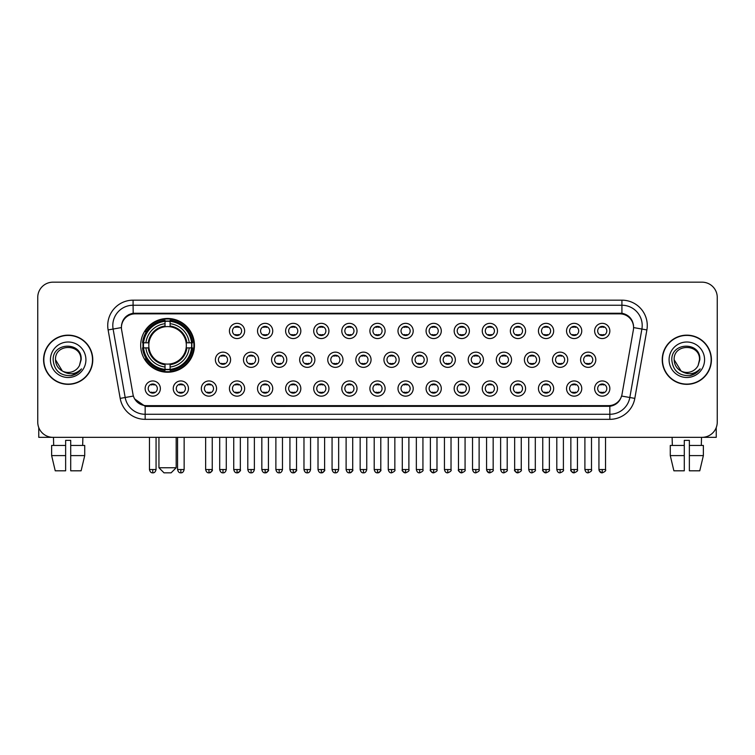 <?xml version="1.0" encoding="UTF-8"?>
<svg xmlns="http://www.w3.org/2000/svg" width="755" height="755" viewBox="0 0 755 755"><rect width="100%" height="100%" fill="white"/><g stroke="black" fill="none" stroke-linecap="round" stroke-linejoin="round"><path stroke-width="1.13" d="M140.685 345.346A26.878 26.878 0 0 0 167.563 372.224A26.878 26.878 0 0 0 194.441 345.346A26.878 26.878 0 0 0 167.563 318.478A26.878 26.878 0 0 0 140.685 345.346M188.457 388.551A7.607 7.607 0 0 1 180.851 396.158A7.607 7.607 0 0 1 173.244 388.551A7.607 7.607 0 0 1 180.851 380.945A7.607 7.607 0 0 1 188.457 388.551M176.283 388.551A4.568 4.568 0 0 0 180.851 393.119A4.568 4.568 0 0 0 185.419 388.551A4.568 4.568 0 0 0 180.851 383.993A4.568 4.568 0 0 0 176.283 388.551M216.553 388.551A7.607 7.607 0 0 1 208.946 396.158A7.607 7.607 0 0 1 201.34 388.551A7.607 7.607 0 0 1 208.946 380.945A7.607 7.607 0 0 1 216.553 388.551M204.379 388.551A4.568 4.568 0 0 0 208.946 393.119A4.568 4.568 0 0 0 213.505 388.551A4.568 4.568 0 0 0 208.946 383.993A4.568 4.568 0 0 0 204.379 388.551M244.639 388.551A7.607 7.607 0 0 1 237.032 396.158A7.607 7.607 0 0 1 229.426 388.551A7.607 7.607 0 0 1 237.032 380.945A7.607 7.607 0 0 1 244.639 388.551M232.474 388.551A4.568 4.568 0 0 0 237.032 393.119A4.568 4.568 0 0 0 241.6 388.551A4.568 4.568 0 0 0 237.032 383.993A4.568 4.568 0 0 0 232.474 388.551M272.734 388.551A7.607 7.607 0 0 1 265.128 396.158A7.607 7.607 0 0 1 257.521 388.551A7.607 7.607 0 0 1 265.128 380.945A7.607 7.607 0 0 1 272.734 388.551M260.569 388.551A4.568 4.568 0 0 0 265.128 393.119A4.568 4.568 0 0 0 269.695 388.551A4.568 4.568 0 0 0 265.128 383.993A4.568 4.568 0 0 0 260.569 388.551M300.83 388.551A7.607 7.607 0 0 1 293.223 396.158A7.607 7.607 0 0 1 285.616 388.551A7.607 7.607 0 0 1 293.223 380.945A7.607 7.607 0 0 1 300.83 388.551M288.655 388.551A4.568 4.568 0 0 0 293.223 393.119A4.568 4.568 0 0 0 297.781 388.551A4.568 4.568 0 0 0 293.223 383.993A4.568 4.568 0 0 0 288.655 388.551M328.925 388.551A7.607 7.607 0 0 1 321.319 396.158A7.607 7.607 0 0 1 313.712 388.551A7.607 7.607 0 0 1 321.319 380.945A7.607 7.607 0 0 1 328.925 388.551M316.751 388.551A4.568 4.568 0 0 0 321.319 393.119A4.568 4.568 0 0 0 325.877 388.551A4.568 4.568 0 0 0 321.319 383.993A4.568 4.568 0 0 0 316.751 388.551M357.011 388.551A7.607 7.607 0 0 1 349.405 396.158A7.607 7.607 0 0 1 341.798 388.551A7.607 7.607 0 0 1 349.405 380.945A7.607 7.607 0 0 1 357.011 388.551M344.846 388.551A4.568 4.568 0 0 0 349.405 393.119A4.568 4.568 0 0 0 353.972 388.551A4.568 4.568 0 0 0 349.405 383.993A4.568 4.568 0 0 0 344.846 388.551M385.107 388.551A7.607 7.607 0 0 1 377.5 396.158A7.607 7.607 0 0 1 369.893 388.551A7.607 7.607 0 0 1 377.5 380.945A7.607 7.607 0 0 1 385.107 388.551M372.932 388.551A4.568 4.568 0 0 0 377.5 393.119A4.568 4.568 0 0 0 382.068 388.551A4.568 4.568 0 0 0 377.5 383.993A4.568 4.568 0 0 0 372.932 388.551M413.202 388.551A7.607 7.607 0 0 1 405.595 396.158A7.607 7.607 0 0 1 397.989 388.551A7.607 7.607 0 0 1 405.595 380.945A7.607 7.607 0 0 1 413.202 388.551M401.028 388.551A4.568 4.568 0 0 0 405.595 393.119A4.568 4.568 0 0 0 410.154 388.551A4.568 4.568 0 0 0 405.595 383.993A4.568 4.568 0 0 0 401.028 388.551M441.288 388.551A7.607 7.607 0 0 1 433.681 396.158A7.607 7.607 0 0 1 426.075 388.551A7.607 7.607 0 0 1 433.681 380.945A7.607 7.607 0 0 1 441.288 388.551M429.123 388.551A4.568 4.568 0 0 0 433.681 393.119A4.568 4.568 0 0 0 438.249 388.551A4.568 4.568 0 0 0 433.681 383.993A4.568 4.568 0 0 0 429.123 388.551M469.384 388.551A7.607 7.607 0 0 1 461.777 396.158A7.607 7.607 0 0 1 454.17 388.551A7.607 7.607 0 0 1 461.777 380.945A7.607 7.607 0 0 1 469.384 388.551M457.219 388.551A4.568 4.568 0 0 0 461.777 393.119A4.568 4.568 0 0 0 466.345 388.551A4.568 4.568 0 0 0 461.777 383.993A4.568 4.568 0 0 0 457.219 388.551M497.479 388.551A7.607 7.607 0 0 1 489.872 396.158A7.607 7.607 0 0 1 482.266 388.551A7.607 7.607 0 0 1 489.872 380.945A7.607 7.607 0 0 1 497.479 388.551M485.305 388.551A4.568 4.568 0 0 0 489.872 393.119A4.568 4.568 0 0 0 494.431 388.551A4.568 4.568 0 0 0 489.872 383.993A4.568 4.568 0 0 0 485.305 388.551M525.574 388.551A7.607 7.607 0 0 1 517.968 396.158A7.607 7.607 0 0 1 510.361 388.551A7.607 7.607 0 0 1 517.968 380.945A7.607 7.607 0 0 1 525.574 388.551M513.4 388.551A4.568 4.568 0 0 0 517.968 393.119A4.568 4.568 0 0 0 522.526 388.551A4.568 4.568 0 0 0 517.968 383.993A4.568 4.568 0 0 0 513.4 388.551M553.66 388.551A7.607 7.607 0 0 1 546.054 396.158A7.607 7.607 0 0 1 538.447 388.551A7.607 7.607 0 0 1 546.054 380.945A7.607 7.607 0 0 1 553.66 388.551M541.495 388.551A4.568 4.568 0 0 0 546.054 393.119A4.568 4.568 0 0 0 550.622 388.551A4.568 4.568 0 0 0 546.054 383.993A4.568 4.568 0 0 0 541.495 388.551M581.756 388.551A7.607 7.607 0 0 1 574.149 396.158A7.607 7.607 0 0 1 566.543 388.551A7.607 7.607 0 0 1 574.149 380.945A7.607 7.607 0 0 1 581.756 388.551M569.581 388.551A4.568 4.568 0 0 0 574.149 393.119A4.568 4.568 0 0 0 578.717 388.551A4.568 4.568 0 0 0 574.149 383.993A4.568 4.568 0 0 0 569.581 388.551M609.851 388.551A7.607 7.607 0 0 1 602.245 396.158A7.607 7.607 0 0 1 594.638 388.551A7.607 7.607 0 0 1 602.245 380.945A7.607 7.607 0 0 1 609.851 388.551M597.677 388.551A4.568 4.568 0 0 0 602.245 393.119A4.568 4.568 0 0 0 606.803 388.551A4.568 4.568 0 0 0 602.245 383.993A4.568 4.568 0 0 0 597.677 388.551M160.362 388.551A7.607 7.607 0 0 1 152.755 396.158A7.607 7.607 0 0 1 145.149 388.551A7.607 7.607 0 0 1 152.755 380.945A7.607 7.607 0 0 1 160.362 388.551M148.197 388.551A4.568 4.568 0 0 0 152.755 393.119A4.568 4.568 0 0 0 157.323 388.551A4.568 4.568 0 0 0 152.755 383.993A4.568 4.568 0 0 0 148.197 388.551M230.596 359.748A7.607 7.607 0 0 1 222.989 367.355A7.607 7.607 0 0 1 215.383 359.748A7.607 7.607 0 0 1 222.989 352.141A7.607 7.607 0 0 1 230.596 359.748M218.421 359.748A4.568 4.568 0 0 0 222.989 364.316A4.568 4.568 0 0 0 227.557 359.748A4.568 4.568 0 0 0 222.989 355.19A4.568 4.568 0 0 0 218.421 359.748M258.691 359.748A7.607 7.607 0 0 1 251.085 367.355A7.607 7.607 0 0 1 243.478 359.748A7.607 7.607 0 0 1 251.085 352.141A7.607 7.607 0 0 1 258.691 359.748M246.517 359.748A4.568 4.568 0 0 0 251.085 364.316A4.568 4.568 0 0 0 255.643 359.748A4.568 4.568 0 0 0 251.085 355.19A4.568 4.568 0 0 0 246.517 359.748M286.777 359.748A7.607 7.607 0 0 1 279.171 367.355A7.607 7.607 0 0 1 271.573 359.748A7.607 7.607 0 0 1 279.171 352.141A7.607 7.607 0 0 1 286.777 359.748M274.612 359.748A4.568 4.568 0 0 0 279.171 364.316A4.568 4.568 0 0 0 283.738 359.748A4.568 4.568 0 0 0 279.171 355.19A4.568 4.568 0 0 0 274.612 359.748M314.873 359.748A7.607 7.607 0 0 1 307.266 367.355A7.607 7.607 0 0 1 299.659 359.748A7.607 7.607 0 0 1 307.266 352.141A7.607 7.607 0 0 1 314.873 359.748M302.708 359.748A4.568 4.568 0 0 0 307.266 364.316A4.568 4.568 0 0 0 311.834 359.748A4.568 4.568 0 0 0 307.266 355.19A4.568 4.568 0 0 0 302.708 359.748M342.968 359.748A7.607 7.607 0 0 1 335.362 367.355A7.607 7.607 0 0 1 327.755 359.748A7.607 7.607 0 0 1 335.362 352.141A7.607 7.607 0 0 1 342.968 359.748M330.794 359.748A4.568 4.568 0 0 0 335.362 364.316A4.568 4.568 0 0 0 339.929 359.748A4.568 4.568 0 0 0 335.362 355.19A4.568 4.568 0 0 0 330.794 359.748M371.064 359.748A7.607 7.607 0 0 1 363.457 367.355A7.607 7.607 0 0 1 355.85 359.748A7.607 7.607 0 0 1 363.457 352.141A7.607 7.607 0 0 1 371.064 359.748M358.889 359.748A4.568 4.568 0 0 0 363.457 364.316A4.568 4.568 0 0 0 368.015 359.748A4.568 4.568 0 0 0 363.457 355.19A4.568 4.568 0 0 0 358.889 359.748M399.15 359.748A7.607 7.607 0 0 1 391.543 367.355A7.607 7.607 0 0 1 383.936 359.748A7.607 7.607 0 0 1 391.543 352.141A7.607 7.607 0 0 1 399.15 359.748M386.985 359.748A4.568 4.568 0 0 0 391.543 364.316A4.568 4.568 0 0 0 396.111 359.748A4.568 4.568 0 0 0 391.543 355.19A4.568 4.568 0 0 0 386.985 359.748M427.245 359.748A7.607 7.607 0 0 1 419.638 367.355A7.607 7.607 0 0 1 412.032 359.748A7.607 7.607 0 0 1 419.638 352.141A7.607 7.607 0 0 1 427.245 359.748M415.071 359.748A4.568 4.568 0 0 0 419.638 364.316A4.568 4.568 0 0 0 424.206 359.748A4.568 4.568 0 0 0 419.638 355.19A4.568 4.568 0 0 0 415.071 359.748M455.341 359.748A7.607 7.607 0 0 1 447.734 367.355A7.607 7.607 0 0 1 440.127 359.748A7.607 7.607 0 0 1 447.734 352.141A7.607 7.607 0 0 1 455.341 359.748M443.166 359.748A4.568 4.568 0 0 0 447.734 364.316A4.568 4.568 0 0 0 452.292 359.748A4.568 4.568 0 0 0 447.734 355.19A4.568 4.568 0 0 0 443.166 359.748M483.426 359.748A7.607 7.607 0 0 1 475.829 367.355A7.607 7.607 0 0 1 468.223 359.748A7.607 7.607 0 0 1 475.829 352.141A7.607 7.607 0 0 1 483.426 359.748M471.262 359.748A4.568 4.568 0 0 0 475.829 364.316A4.568 4.568 0 0 0 480.388 359.748A4.568 4.568 0 0 0 475.829 355.19A4.568 4.568 0 0 0 471.262 359.748M511.522 359.748A7.607 7.607 0 0 1 503.915 367.355A7.607 7.607 0 0 1 496.309 359.748A7.607 7.607 0 0 1 503.915 352.141A7.607 7.607 0 0 1 511.522 359.748M499.357 359.748A4.568 4.568 0 0 0 503.915 364.316A4.568 4.568 0 0 0 508.483 359.748A4.568 4.568 0 0 0 503.915 355.19A4.568 4.568 0 0 0 499.357 359.748M539.617 359.748A7.607 7.607 0 0 1 532.011 367.355A7.607 7.607 0 0 1 524.404 359.748A7.607 7.607 0 0 1 532.011 352.141A7.607 7.607 0 0 1 539.617 359.748M527.443 359.748A4.568 4.568 0 0 0 532.011 364.316A4.568 4.568 0 0 0 536.578 359.748A4.568 4.568 0 0 0 532.011 355.19A4.568 4.568 0 0 0 527.443 359.748M567.713 359.748A7.607 7.607 0 0 1 560.106 367.355A7.607 7.607 0 0 1 552.5 359.748A7.607 7.607 0 0 1 560.106 352.141A7.607 7.607 0 0 1 567.713 359.748M555.538 359.748A4.568 4.568 0 0 0 560.106 364.316A4.568 4.568 0 0 0 564.665 359.748A4.568 4.568 0 0 0 560.106 355.19A4.568 4.568 0 0 0 555.538 359.748M595.799 359.748A7.607 7.607 0 0 1 588.192 367.355A7.607 7.607 0 0 1 580.586 359.748A7.607 7.607 0 0 1 588.192 352.141A7.607 7.607 0 0 1 595.799 359.748M583.634 359.748A4.568 4.568 0 0 0 588.192 364.316A4.568 4.568 0 0 0 592.76 359.748A4.568 4.568 0 0 0 588.192 355.19A4.568 4.568 0 0 0 583.634 359.748M244.639 330.945A7.607 7.607 0 0 1 237.032 338.551A7.607 7.607 0 0 1 229.426 330.945A7.607 7.607 0 0 1 237.032 323.338A7.607 7.607 0 0 1 244.639 330.945M232.474 330.945A4.568 4.568 0 0 0 237.032 335.513A4.568 4.568 0 0 0 241.6 330.945A4.568 4.568 0 0 0 237.032 326.386A4.568 4.568 0 0 0 232.474 330.945M272.734 330.945A7.607 7.607 0 0 1 265.128 338.551A7.607 7.607 0 0 1 257.521 330.945A7.607 7.607 0 0 1 265.128 323.338A7.607 7.607 0 0 1 272.734 330.945M260.569 330.945A4.568 4.568 0 0 0 265.128 335.513A4.568 4.568 0 0 0 269.695 330.945A4.568 4.568 0 0 0 265.128 326.386A4.568 4.568 0 0 0 260.569 330.945M300.83 330.945A7.607 7.607 0 0 1 293.223 338.551A7.607 7.607 0 0 1 285.616 330.945A7.607 7.607 0 0 1 293.223 323.338A7.607 7.607 0 0 1 300.83 330.945M288.655 330.945A4.568 4.568 0 0 0 293.223 335.513A4.568 4.568 0 0 0 297.781 330.945A4.568 4.568 0 0 0 293.223 326.386A4.568 4.568 0 0 0 288.655 330.945M328.925 330.945A7.607 7.607 0 0 1 321.319 338.551A7.607 7.607 0 0 1 313.712 330.945A7.607 7.607 0 0 1 321.319 323.338A7.607 7.607 0 0 1 328.925 330.945M316.751 330.945A4.568 4.568 0 0 0 321.319 335.513A4.568 4.568 0 0 0 325.877 330.945A4.568 4.568 0 0 0 321.319 326.386A4.568 4.568 0 0 0 316.751 330.945M357.011 330.945A7.607 7.607 0 0 1 349.405 338.551A7.607 7.607 0 0 1 341.798 330.945A7.607 7.607 0 0 1 349.405 323.338A7.607 7.607 0 0 1 357.011 330.945M344.846 330.945A4.568 4.568 0 0 0 349.405 335.513A4.568 4.568 0 0 0 353.972 330.945A4.568 4.568 0 0 0 349.405 326.386A4.568 4.568 0 0 0 344.846 330.945M385.107 330.945A7.607 7.607 0 0 1 377.5 338.551A7.607 7.607 0 0 1 369.893 330.945A7.607 7.607 0 0 1 377.5 323.338A7.607 7.607 0 0 1 385.107 330.945M372.932 330.945A4.568 4.568 0 0 0 377.5 335.513A4.568 4.568 0 0 0 382.068 330.945A4.568 4.568 0 0 0 377.5 326.386A4.568 4.568 0 0 0 372.932 330.945M413.202 330.945A7.607 7.607 0 0 1 405.595 338.551A7.607 7.607 0 0 1 397.989 330.945A7.607 7.607 0 0 1 405.595 323.338A7.607 7.607 0 0 1 413.202 330.945M401.028 330.945A4.568 4.568 0 0 0 405.595 335.513A4.568 4.568 0 0 0 410.154 330.945A4.568 4.568 0 0 0 405.595 326.386A4.568 4.568 0 0 0 401.028 330.945M441.288 330.945A7.607 7.607 0 0 1 433.681 338.551A7.607 7.607 0 0 1 426.075 330.945A7.607 7.607 0 0 1 433.681 323.338A7.607 7.607 0 0 1 441.288 330.945M429.123 330.945A4.568 4.568 0 0 0 433.681 335.513A4.568 4.568 0 0 0 438.249 330.945A4.568 4.568 0 0 0 433.681 326.386A4.568 4.568 0 0 0 429.123 330.945M469.384 330.945A7.607 7.607 0 0 1 461.777 338.551A7.607 7.607 0 0 1 454.17 330.945A7.607 7.607 0 0 1 461.777 323.338A7.607 7.607 0 0 1 469.384 330.945M457.219 330.945A4.568 4.568 0 0 0 461.777 335.513A4.568 4.568 0 0 0 466.345 330.945A4.568 4.568 0 0 0 461.777 326.386A4.568 4.568 0 0 0 457.219 330.945M497.479 330.945A7.607 7.607 0 0 1 489.872 338.551A7.607 7.607 0 0 1 482.266 330.945A7.607 7.607 0 0 1 489.872 323.338A7.607 7.607 0 0 1 497.479 330.945M485.305 330.945A4.568 4.568 0 0 0 489.872 335.513A4.568 4.568 0 0 0 494.431 330.945A4.568 4.568 0 0 0 489.872 326.386A4.568 4.568 0 0 0 485.305 330.945M525.574 330.945A7.607 7.607 0 0 1 517.968 338.551A7.607 7.607 0 0 1 510.361 330.945A7.607 7.607 0 0 1 517.968 323.338A7.607 7.607 0 0 1 525.574 330.945M513.4 330.945A4.568 4.568 0 0 0 517.968 335.513A4.568 4.568 0 0 0 522.526 330.945A4.568 4.568 0 0 0 517.968 326.386A4.568 4.568 0 0 0 513.4 330.945M553.66 330.945A7.607 7.607 0 0 1 546.054 338.551A7.607 7.607 0 0 1 538.447 330.945A7.607 7.607 0 0 1 546.054 323.338A7.607 7.607 0 0 1 553.66 330.945M541.495 330.945A4.568 4.568 0 0 0 546.054 335.513A4.568 4.568 0 0 0 550.622 330.945A4.568 4.568 0 0 0 546.054 326.386A4.568 4.568 0 0 0 541.495 330.945M581.756 330.945A7.607 7.607 0 0 1 574.149 338.551A7.607 7.607 0 0 1 566.543 330.945A7.607 7.607 0 0 1 574.149 323.338A7.607 7.607 0 0 1 581.756 330.945M569.581 330.945A4.568 4.568 0 0 0 574.149 335.513A4.568 4.568 0 0 0 578.717 330.945A4.568 4.568 0 0 0 574.149 326.386A4.568 4.568 0 0 0 569.581 330.945M609.851 330.945A7.607 7.607 0 0 1 602.245 338.551A7.607 7.607 0 0 1 594.638 330.945A7.607 7.607 0 0 1 602.245 323.338A7.607 7.607 0 0 1 609.851 330.945M597.677 330.945A4.568 4.568 0 0 0 602.245 335.513A4.568 4.568 0 0 0 606.803 330.945A4.568 4.568 0 0 0 602.245 326.386A4.568 4.568 0 0 0 597.677 330.945M121.63 329.926A13.694 13.694 0 0 1 135.107 313.863L619.893 313.863A13.694 13.694 0 0 1 633.37 329.926L622.016 394.327A13.694 13.694 0 0 1 608.53 405.643L146.47 405.643A13.694 13.694 0 0 1 132.984 394.327L121.63 329.926M143.101 347.885A24.594 24.594 0 0 1 143.101 342.817M43.582 359.748A24.594 24.594 0 0 0 68.176 384.342A24.594 24.594 0 0 0 92.771 359.748A24.594 24.594 0 0 0 68.176 335.154A24.594 24.594 0 0 0 43.582 359.748M662.229 359.748A24.594 24.594 0 0 0 686.823 384.342A24.594 24.594 0 0 0 711.418 359.748A24.594 24.594 0 0 0 686.823 335.154A24.594 24.594 0 0 0 662.229 359.748M121.48 325.528L121.442 327.576L121.48 325.528C122.537 318.78 126.406 314.693 133.078 313.25L621.922 313.25C628.585 314.684 632.454 318.77 633.52 325.528L633.558 327.576M133.078 300.169L621.922 300.169A25.359 25.359 0 0 1 646.884 329.926L634.813 398.385A25.359 25.359 0 0 1 609.842 419.336L145.158 419.336A25.359 25.359 0 0 1 120.187 398.385L108.116 329.926A25.359 25.359 0 0 1 133.078 300.169L133.078 305.237L621.922 305.237A20.281 20.281 0 0 1 641.892 329.048L629.821 397.498A20.281 20.281 0 0 1 609.842 414.268L145.158 414.268A20.281 20.281 0 0 1 125.179 397.498L113.108 329.048A20.281 20.281 0 0 1 133.078 305.237L133.191 313.231M125.132 317.411L128.775 314.656M128.897 314.59L132.436 313.363M609.842 419.336L609.842 406.313C615.872 405.312 619.77 401.886 621.544 396.045C619.779 401.886 615.882 405.303 609.842 406.313L146.734 406.407L145.158 406.313L134.475 398.8M632.209 320.828L633.52 325.528M717.25 297.376A15.213 15.213 0 0 0 702.037 282.172L52.963 282.172A15.213 15.213 0 0 0 37.75 297.376L37.75 422.12A15.213 15.213 0 0 0 52.963 437.334L702.037 437.334A15.213 15.213 0 0 0 717.25 422.12L717.25 297.376L717.25 422.12M621.601 396.054L629.821 397.498L641.892 329.048L646.884 329.926M37.75 297.376L37.75 422.12M702.037 282.172L52.963 282.172M52.963 437.334L702.037 437.334M92.516 359.748A24.339 24.339 0 0 0 68.176 335.409A24.339 24.339 0 0 0 43.837 359.748A24.339 24.339 0 0 0 68.176 384.097A24.339 24.339 0 0 0 92.516 359.748M62.306 370.988L55.502 359.748C54.719 343.402 81.625 343.402 80.851 359.748L79.464 365.524L81.162 359.748C82.418 341.449 52.595 341.892 53.152 359.748C54.162 370.535 60.107 375.839 70.979 375.669C75.415 374.82 78.926 372.555 81.512 368.874C75.67 374.499 69.318 375.235 62.486 371.082A12.675 12.675 0 0 0 79.464 365.524L80.851 359.927M62.486 371.082C58.05 368.638 55.719 364.863 55.502 359.748M50.425 359.748A17.752 17.752 0 0 0 68.176 377.5A17.752 17.752 0 0 0 85.919 359.748A17.752 17.752 0 0 0 68.176 342.006A17.752 17.752 0 0 0 50.425 359.748M81.483 368.931L76.982 373.3M76.878 373.366L71.064 375.66M38.76 427.585L38.76 437.334L97.584 437.334M51.633 445.45L51.633 455.595L55.238 470.809L51.633 455.595L51.633 445.45L65.638 445.45L65.638 440.382L70.715 440.382L70.715 445.45L84.72 445.45L84.72 455.595L81.115 470.809L84.72 455.595L70.715 455.595L70.715 445.45L70.715 470.809L81.115 470.809M82.88 437.334L82.663 445.45M65.638 445.45L65.638 470.809L55.238 470.809M51.633 455.595L65.638 455.595M53.473 437.334L53.69 445.45M711.163 359.748A24.339 24.339 0 0 0 686.823 335.409A24.339 24.339 0 0 0 662.484 359.748A24.339 24.339 0 0 0 686.823 384.097A24.339 24.339 0 0 0 711.163 359.748M699.498 359.927L698.111 365.524L699.809 359.748C701.065 341.449 671.242 341.892 671.799 359.748C672.809 370.535 678.754 375.839 689.636 375.669C694.062 374.82 697.573 372.555 700.168 368.874C694.317 374.499 687.975 375.235 681.133 371.082L674.149 359.748C673.375 343.402 700.281 343.402 699.498 359.748L698.111 365.524A12.675 12.675 0 0 1 681.133 371.082C676.707 368.638 674.375 364.863 674.149 359.748M669.081 359.748A17.752 17.752 0 0 0 686.823 377.5A17.752 17.752 0 0 0 704.575 359.748A17.752 17.752 0 0 0 686.823 342.006A17.752 17.752 0 0 0 669.081 359.748M700.13 368.931L695.638 373.3M695.534 373.366L689.711 375.66M171.111 472.828L164.014 472.828L158.946 467.76L176.189 467.76L171.111 472.828M170.102 369.355L170.102 370.375A25.151 25.151 0 0 0 192.591 347.885L191.572 347.885A24.141 24.141 0 0 1 170.102 369.355L170.102 367.005A21.801 21.801 0 0 0 189.222 347.885L186.155 347.885A18.762 18.762 0 0 0 170.102 326.764L170.102 321.347A24.141 24.141 0 0 1 191.572 342.817L192.591 342.817A25.151 25.151 0 0 0 170.102 320.328L170.102 321.347M143.563 347.885L142.544 347.885A25.151 25.151 0 0 0 165.034 370.375L165.034 369.355A24.141 24.141 0 0 1 143.563 347.885L145.904 347.885A21.801 21.801 0 0 0 165.034 367.005L165.034 363.938A18.762 18.762 0 0 0 186.155 347.885L186.9 347.885A19.507 19.507 0 0 1 170.102 364.693L170.102 367.005M165.034 321.347L165.034 320.328A25.151 25.151 0 0 0 142.544 342.817L143.563 342.817A24.141 24.141 0 0 1 165.034 321.347L165.034 323.697A21.801 21.801 0 0 0 145.904 342.817L148.971 342.817A18.762 18.762 0 0 0 165.034 363.938L165.034 364.693A19.507 19.507 0 0 1 148.225 347.885L145.904 347.885M143.61 347.885A24.084 24.084 0 0 1 143.61 342.817M170.102 321.394A24.084 24.084 0 0 0 165.034 321.394M191.515 342.817A24.084 24.084 0 0 1 191.515 347.885M191.572 342.817L189.222 342.817A21.801 21.801 0 0 0 170.102 323.697M189.222 347.885L191.572 347.885M165.034 367.005L165.034 369.355M186.155 342.817L189.222 342.817M186.155 347.885A18.762 18.762 0 0 1 170.102 363.938L170.102 364.693M165.034 363.938A18.762 18.762 0 0 1 148.971 347.885L148.225 347.885M170.102 369.299A24.084 24.084 0 0 1 165.034 369.299M145.904 342.817L143.563 342.817M165.034 326.726L165.034 323.697M170.102 326.764A18.762 18.762 0 0 0 148.971 342.817L148.225 342.817A19.507 19.507 0 0 1 165.034 326.009M170.102 326.726L170.102 326.009A19.507 19.507 0 0 1 186.9 342.817M146.47 331.662L145.026 331.662A26.368 26.368 0 0 1 193.931 345.346A26.368 26.368 0 0 1 145.026 359.04L146.47 359.04M235.513 335.248L235.513 334.531A3.888 3.888 0 0 0 238.561 334.531L238.561 335.248M238.561 326.651L238.561 327.368A3.888 3.888 0 0 0 235.513 327.368L235.513 326.651M263.608 335.248L263.608 334.531A3.888 3.888 0 0 0 266.647 334.531L266.647 335.248M266.647 326.651L266.647 327.368A3.888 3.888 0 0 0 263.608 327.368L263.608 326.651M291.704 335.248L291.704 334.531A3.888 3.888 0 0 0 294.743 334.531L294.743 335.248M294.743 326.651L294.743 327.368A3.888 3.888 0 0 0 291.704 327.368L291.704 326.651M319.79 335.248L319.79 334.531A3.888 3.888 0 0 0 322.838 334.531L322.838 335.248M322.838 326.651L322.838 327.368A3.888 3.888 0 0 0 319.79 327.368L319.79 326.651M347.885 335.248L347.885 334.531A3.888 3.888 0 0 0 350.924 334.531L350.924 335.248M350.924 326.651L350.924 327.368A3.888 3.888 0 0 0 347.885 327.368L347.885 326.651M375.981 335.248L375.981 334.531A3.888 3.888 0 0 0 379.019 334.531L379.019 335.248M379.019 326.651L379.019 327.368A3.888 3.888 0 0 0 375.981 327.368L375.981 326.651M404.076 335.248L404.076 334.531A3.888 3.888 0 0 0 407.115 334.531L407.115 335.248M407.115 326.651L407.115 327.368A3.888 3.888 0 0 0 404.076 327.368L404.076 326.651M432.162 335.248L432.162 334.531A3.888 3.888 0 0 0 435.21 334.531L435.21 335.248M435.21 326.651L435.21 327.368A3.888 3.888 0 0 0 432.162 327.368L432.162 326.651M460.257 335.248L460.257 334.531A3.888 3.888 0 0 0 463.296 334.531L463.296 335.248M463.296 326.651L463.296 327.368A3.888 3.888 0 0 0 460.257 327.368L460.257 326.651M488.353 335.248L488.353 334.531A3.888 3.888 0 0 0 491.392 334.531L491.392 335.248M491.392 326.651L491.392 327.368A3.888 3.888 0 0 0 488.353 327.368L488.353 326.651M516.439 335.248L516.439 334.531A3.888 3.888 0 0 0 519.487 334.531L519.487 335.248M519.487 326.651L519.487 327.368A3.888 3.888 0 0 0 516.439 327.368L516.439 326.651M544.534 335.248L544.534 334.531A3.888 3.888 0 0 0 547.573 334.531L547.573 335.248M547.573 326.651L547.573 327.368A3.888 3.888 0 0 0 544.534 327.368L544.534 326.651M572.63 335.248L572.63 334.531A3.888 3.888 0 0 0 575.669 334.531L575.669 335.248M575.669 326.651L575.669 327.368A3.888 3.888 0 0 0 572.63 327.368L572.63 326.651M600.725 335.248L600.725 334.531A3.888 3.888 0 0 0 603.764 334.531L603.764 335.248M603.764 326.651L603.764 327.368A3.888 3.888 0 0 0 600.725 327.368L600.725 326.651M221.47 364.052L221.47 363.334A3.888 3.888 0 0 0 224.509 363.334L224.509 364.052M224.509 355.445L224.509 356.171A3.888 3.888 0 0 0 221.47 356.171L221.47 355.445M249.565 364.052L249.565 363.334A3.888 3.888 0 0 0 252.604 363.334L252.604 364.052M252.604 355.445L252.604 356.171A3.888 3.888 0 0 0 249.565 356.171L249.565 355.445M277.651 364.052L277.651 363.334A3.888 3.888 0 0 0 280.7 363.334L280.7 364.052M280.7 355.445L280.7 356.171A3.888 3.888 0 0 0 277.651 356.171L277.651 355.445M305.747 364.052L305.747 363.334A3.888 3.888 0 0 0 308.786 363.334L308.786 364.052M308.786 355.445L308.786 356.171A3.888 3.888 0 0 0 305.747 356.171L305.747 355.445M333.842 364.052L333.842 363.334A3.888 3.888 0 0 0 336.881 363.334L336.881 364.052M336.881 355.445L336.881 356.171A3.888 3.888 0 0 0 333.842 356.171L333.842 355.445M361.928 364.052L361.928 363.334A3.888 3.888 0 0 0 364.976 363.334L364.976 364.052M364.976 355.445L364.976 356.171A3.888 3.888 0 0 0 361.928 356.171L361.928 355.445M390.024 364.052L390.024 363.334A3.888 3.888 0 0 0 393.072 363.334L393.072 364.052M393.072 355.445L393.072 356.171A3.888 3.888 0 0 0 390.024 356.171L390.024 355.445M418.119 364.052L418.119 363.334A3.888 3.888 0 0 0 421.158 363.334L421.158 364.052M421.158 355.445L421.158 356.171A3.888 3.888 0 0 0 418.119 356.171L418.119 355.445M446.214 364.052L446.214 363.334A3.888 3.888 0 0 0 449.253 363.334L449.253 364.052M449.253 355.445L449.253 356.171A3.888 3.888 0 0 0 446.214 356.171L446.214 355.445M474.3 364.052L474.3 363.334A3.888 3.888 0 0 0 477.349 363.334L477.349 364.052M477.349 355.445L477.349 356.171A3.888 3.888 0 0 0 474.3 356.171L474.3 355.445M502.396 364.052L502.396 363.334A3.888 3.888 0 0 0 505.435 363.334L505.435 364.052M505.435 355.445L505.435 356.171A3.888 3.888 0 0 0 502.396 356.171L502.396 355.445M530.491 364.052L530.491 363.334A3.888 3.888 0 0 0 533.53 363.334L533.53 364.052M533.53 355.445L533.53 356.171A3.888 3.888 0 0 0 530.491 356.171L530.491 355.445M558.577 364.052L558.577 363.334A3.888 3.888 0 0 0 561.626 363.334L561.626 364.052M561.626 355.445L561.626 356.171A3.888 3.888 0 0 0 558.577 356.171L558.577 355.445M586.673 364.052L586.673 363.334A3.888 3.888 0 0 0 589.721 363.334L589.721 364.052M589.721 355.445L589.721 356.171A3.888 3.888 0 0 0 586.673 356.171L586.673 355.445M151.236 392.855L151.236 392.138A3.888 3.888 0 0 0 154.275 392.138L154.275 392.855M154.275 384.248L154.275 384.974A3.888 3.888 0 0 0 151.236 384.974L151.236 384.248M716.24 427.585L716.24 437.334L657.416 437.334M670.28 445.45L670.28 455.595L673.885 470.809L670.28 455.595L670.28 445.45L684.285 445.45L684.285 440.382L689.362 440.382L689.362 445.45L703.367 445.45L703.367 455.595L699.762 470.809L703.367 455.595L689.362 455.595L689.362 445.45M701.527 437.334L701.31 445.45M684.285 445.45L684.285 470.809L673.885 470.809M670.28 455.595L684.285 455.595M699.762 470.809L689.362 470.809L689.362 455.595M672.12 437.334L672.337 445.45M179.331 392.855L179.331 392.138A3.888 3.888 0 0 0 182.37 392.138L182.37 392.855M182.37 384.248L182.37 384.974A3.888 3.888 0 0 0 179.331 384.974L179.331 384.248M207.427 392.855L207.427 392.138A3.888 3.888 0 0 0 210.466 392.138L210.466 392.855M210.466 384.248L210.466 384.974A3.888 3.888 0 0 0 207.427 384.974L207.427 384.248M235.513 392.855L235.513 392.138A3.888 3.888 0 0 0 238.561 392.138L238.561 392.855M238.561 384.248L238.561 384.974A3.888 3.888 0 0 0 235.513 384.974L235.513 384.248M263.608 392.855L263.608 392.138A3.888 3.888 0 0 0 266.647 392.138L266.647 392.855M266.647 384.248L266.647 384.974A3.888 3.888 0 0 0 263.608 384.974L263.608 384.248M291.704 392.855L291.704 392.138A3.888 3.888 0 0 0 294.743 392.138L294.743 392.855M294.743 384.248L294.743 384.974A3.888 3.888 0 0 0 291.704 384.974L291.704 384.248M319.79 392.855L319.79 392.138A3.888 3.888 0 0 0 322.838 392.138L322.838 392.855M322.838 384.248L322.838 384.974A3.888 3.888 0 0 0 319.79 384.974L319.79 384.248M347.885 392.855L347.885 392.138A3.888 3.888 0 0 0 350.924 392.138L350.924 392.855M350.924 384.248L350.924 384.974A3.888 3.888 0 0 0 347.885 384.974L347.885 384.248M375.981 392.855L375.981 392.138A3.888 3.888 0 0 0 379.019 392.138L379.019 392.855M379.019 384.248L379.019 384.974A3.888 3.888 0 0 0 375.981 384.974L375.981 384.248M404.076 392.855L404.076 392.138A3.888 3.888 0 0 0 407.115 392.138L407.115 392.855M407.115 384.248L407.115 384.974A3.888 3.888 0 0 0 404.076 384.974L404.076 384.248M432.162 392.855L432.162 392.138A3.888 3.888 0 0 0 435.21 392.138L435.21 392.855M435.21 384.248L435.21 384.974A3.888 3.888 0 0 0 432.162 384.974L432.162 384.248M460.257 392.855L460.257 392.138A3.888 3.888 0 0 0 463.296 392.138L463.296 392.855M463.296 384.248L463.296 384.974A3.888 3.888 0 0 0 460.257 384.974L460.257 384.248M488.353 392.855L488.353 392.138A3.888 3.888 0 0 0 491.392 392.138L491.392 392.855M491.392 384.248L491.392 384.974A3.888 3.888 0 0 0 488.353 384.974L488.353 384.248M516.439 392.855L516.439 392.138A3.888 3.888 0 0 0 519.487 392.138L519.487 392.855M519.487 384.248L519.487 384.974A3.888 3.888 0 0 0 516.439 384.974L516.439 384.248M544.534 392.855L544.534 392.138A3.888 3.888 0 0 0 547.573 392.138L547.573 392.855M547.573 384.248L547.573 384.974A3.888 3.888 0 0 0 544.534 384.974L544.534 384.248M572.63 392.855L572.63 392.138A3.888 3.888 0 0 0 575.669 392.138L575.669 392.855M575.669 384.248L575.669 384.974A3.888 3.888 0 0 0 572.63 384.974L572.63 384.248M600.725 392.855L600.725 392.138A3.888 3.888 0 0 0 603.764 392.138L603.764 392.855M603.764 384.248L603.764 384.974A3.888 3.888 0 0 0 600.725 384.974L600.725 384.248M621.922 300.169L621.922 313.25M108.116 329.926L113.108 329.048A20.281 20.281 0 0 1 112.797 325.528M113.108 329.048L121.423 327.576M145.158 419.336L145.158 406.313M120.187 398.385L133.399 396.054M633.577 327.576L641.892 329.048M629.821 397.498L634.813 398.385M165.034 369.535A24.311 24.311 0 0 0 170.102 369.535M191.742 347.885A24.311 24.311 0 0 0 191.742 342.817M170.102 321.168A24.311 24.311 0 0 0 165.034 321.168M222.989 469.534L219.696 469.534C220.271 471.884 221.366 472.989 222.989 472.828L222.989 469.534L226.283 469.534L226.283 437.334M251.085 469.534L247.791 469.534C248.357 471.884 249.461 472.989 251.085 472.828L251.085 469.534L254.378 469.534L254.378 437.334M279.171 469.534L275.877 469.534C276.453 471.884 277.557 472.989 279.171 472.828L279.171 469.534L282.474 469.534L282.474 437.334M307.266 469.534L303.972 469.534C304.548 471.884 305.643 472.989 307.266 472.828L307.266 469.534L310.56 469.534L310.56 437.334M335.362 469.534L332.068 469.534C332.644 471.884 333.738 472.989 335.362 472.828L335.362 469.534L338.655 469.534L338.655 437.334M363.457 469.534L360.154 469.534C360.73 471.884 361.834 472.989 363.457 472.828L363.457 469.534L366.751 469.534L366.751 437.334M391.543 469.534L388.249 469.534C388.825 471.884 389.92 472.989 391.543 472.828L391.543 469.534L394.846 469.534L394.846 437.334M419.638 469.534L416.345 469.534C416.92 471.884 418.015 472.989 419.638 472.828L419.638 469.534L422.932 469.534L422.932 437.334M447.734 469.534L444.44 469.534C445.006 471.884 446.111 472.989 447.734 472.828L447.734 469.534L451.028 469.534L451.028 437.334M475.829 469.534L472.526 469.534C473.102 471.884 474.206 472.989 475.829 472.828L475.829 469.534L479.123 469.534L479.123 437.334M503.915 469.534L500.622 469.534C501.197 471.884 502.292 472.989 503.915 472.828L503.915 469.534L507.209 469.534L507.209 437.334M532.011 469.534L528.717 469.534C529.293 471.884 530.387 472.989 532.011 472.828L532.011 469.534L535.304 469.534L535.304 437.334M560.106 469.534L556.803 469.534C557.379 471.884 558.483 472.989 560.106 472.828L560.106 469.534L563.4 469.534L563.4 437.334M588.192 469.534L584.899 469.534C585.474 471.884 586.569 472.989 588.192 472.828L588.192 469.534L591.495 469.534L591.495 437.334M152.755 469.534L149.462 469.534C150.037 471.884 151.132 472.989 152.755 472.828L152.755 469.534L156.059 469.534L156.059 437.334M180.851 469.534L177.557 469.534C178.133 471.884 179.228 472.989 180.851 472.828L180.851 469.534L184.144 469.534L184.144 437.334M208.946 469.534L205.643 469.534C206.219 471.884 207.323 472.989 208.946 472.828L208.946 469.534L212.24 469.534C212.91 470.591 211.806 471.686 208.946 472.828C210.57 472.989 211.664 471.884 212.24 469.534L212.24 437.334M237.032 469.534L233.739 469.534C234.314 471.884 235.418 472.989 237.032 472.828L237.032 469.534L240.335 469.534C241.005 470.591 239.901 471.686 237.032 472.828C238.655 472.989 239.76 471.884 240.335 469.534L240.335 437.334M265.128 469.534L261.834 469.534C262.41 471.884 263.504 472.989 265.128 472.828L265.128 469.534L268.421 469.534C269.091 470.591 267.997 471.686 265.128 472.828C266.751 472.989 267.846 471.884 268.421 469.534L268.421 437.334M293.223 469.534L289.929 469.534C290.505 471.884 291.6 472.989 293.223 472.828L293.223 469.534L296.517 469.534C297.187 470.591 296.092 471.686 293.223 472.828C294.846 472.989 295.941 471.884 296.517 469.534L296.517 437.334M321.319 469.534L318.015 469.534C318.591 471.884 319.695 472.989 321.319 472.828L321.319 469.534L324.612 469.534C325.282 470.591 324.178 471.686 321.319 472.828C322.932 472.989 324.037 471.884 324.612 469.534L324.612 437.334M349.405 469.534L346.111 469.534C346.687 471.884 347.781 472.989 349.405 472.828L349.405 469.534L352.708 469.534C353.368 470.591 352.274 471.686 349.405 472.828C351.028 472.989 352.132 471.884 352.708 469.534L352.708 437.334M377.5 469.534L374.206 469.534L374.206 437.334L374.206 469.534C374.782 471.884 375.877 472.989 377.5 472.828L377.5 469.534L380.794 469.534C381.464 470.591 380.369 471.686 377.5 472.828C379.123 472.989 380.218 471.884 380.794 469.534L380.794 437.334M405.595 469.534L402.292 469.534C401.632 470.591 402.726 471.686 405.595 472.828L405.595 469.534L408.889 469.534L408.889 437.334M433.681 469.534L430.388 469.534C429.718 470.591 430.822 471.686 433.681 472.828L433.681 469.534L436.985 469.534L436.985 437.334M461.777 469.534L458.483 469.534C457.813 470.591 458.908 471.686 461.777 472.828L461.777 469.534L465.071 469.534L465.071 437.334M486.579 437.334L486.579 469.534C487.154 471.884 488.249 472.989 489.872 472.828L489.872 469.534L486.579 469.534L486.607 470.025M489.872 472.828C492.741 471.686 493.836 470.591 493.166 469.534L493.166 437.334L493.166 469.534L489.872 469.534M517.968 469.534L514.665 469.534C513.995 470.591 515.099 471.686 517.968 472.828L517.968 469.534L521.261 469.534L521.261 437.334M546.054 469.534L542.76 469.534C542.09 470.591 543.194 471.686 546.054 472.828L546.054 469.534L549.357 469.534L549.357 437.334M574.149 469.534L570.856 469.534C570.185 470.591 571.28 471.686 574.149 472.828L574.149 469.534L577.443 469.534L577.443 437.334M598.942 437.334L598.942 469.534C599.517 471.884 600.621 472.989 602.245 472.828L602.245 469.534L598.942 469.534L598.979 470.025M605.538 437.334L605.538 469.534L602.245 469.534M176.189 437.334L176.189 467.76M158.946 437.334L158.946 467.76M402.292 469.534L402.292 437.334L402.292 469.534C402.868 471.884 403.972 472.989 405.595 472.828C408.455 471.686 409.559 470.591 408.889 469.534M430.388 469.534L430.388 437.334L430.388 469.534C430.963 471.884 432.068 472.989 433.681 472.828C436.55 471.686 437.655 470.591 436.985 469.534M486.805 470.743L489.382 472.8M570.856 469.534L570.856 437.334L570.856 469.534C571.431 471.884 572.526 472.989 574.149 472.828C577.018 471.686 578.113 470.591 577.443 469.534M599.177 470.743L601.754 472.8M219.696 469.534L219.696 437.334M226.283 469.534C225.707 471.884 224.612 472.989 222.989 472.828M247.791 469.534L247.791 437.334M254.378 469.534C253.803 471.884 252.708 472.989 251.085 472.828M275.877 469.534L275.877 437.334M282.474 469.534C281.898 471.884 280.794 472.989 279.171 472.828M303.972 469.534L303.972 437.334M310.56 469.534C309.994 471.884 308.889 472.989 307.266 472.828M332.068 469.534L332.068 437.334M338.655 469.534C338.08 471.884 336.985 472.989 335.362 472.828M360.154 469.534L360.154 437.334M366.751 469.534C366.175 471.884 365.08 472.989 363.457 472.828M388.249 469.534L388.249 437.334M394.846 469.534C395.507 470.591 394.412 471.686 391.543 472.828M416.345 469.534L416.345 437.334M422.932 469.534C423.602 470.591 422.507 471.686 419.638 472.828M444.44 469.534L444.44 437.334M451.028 469.534C451.698 470.591 450.593 471.686 447.734 472.828M472.526 469.534L472.526 437.334M479.123 469.534C479.793 470.591 478.689 471.686 475.829 472.828M500.622 469.534L500.622 437.334M507.209 469.534C507.879 470.591 506.784 471.686 503.915 472.828M528.717 469.534L528.717 437.334M535.304 469.534C535.974 470.591 534.88 471.686 532.011 472.828M556.803 469.534L556.803 437.334M563.4 469.534C564.07 470.591 562.966 471.686 560.106 472.828M584.899 469.534L584.899 437.334M591.495 469.534C592.156 470.591 591.061 471.686 588.192 472.828M149.462 469.534L149.462 437.334M156.059 469.534C155.483 471.884 154.379 472.989 152.755 472.828M177.557 469.534L177.557 437.334M184.144 469.534C183.569 471.884 182.474 472.989 180.851 472.828M205.643 469.534L205.643 437.334M233.739 469.534L233.739 437.334M261.834 469.534L261.834 437.334M289.929 469.534L289.929 437.334M318.015 469.534L318.015 437.334M346.111 469.534L346.111 437.334M458.483 437.334L458.483 469.534C459.059 471.884 460.154 472.989 461.777 472.828C464.646 471.686 465.741 470.591 465.071 469.534M514.665 437.334L514.665 469.534C515.24 471.884 516.345 472.989 517.968 472.828C520.827 471.686 521.931 470.591 521.261 469.534M542.76 437.334L542.76 469.534C543.336 471.884 544.43 472.989 546.054 472.828C548.923 471.686 550.017 470.591 549.357 469.534M605.538 469.534C606.208 470.591 605.104 471.686 602.245 472.828"/></g></svg>
